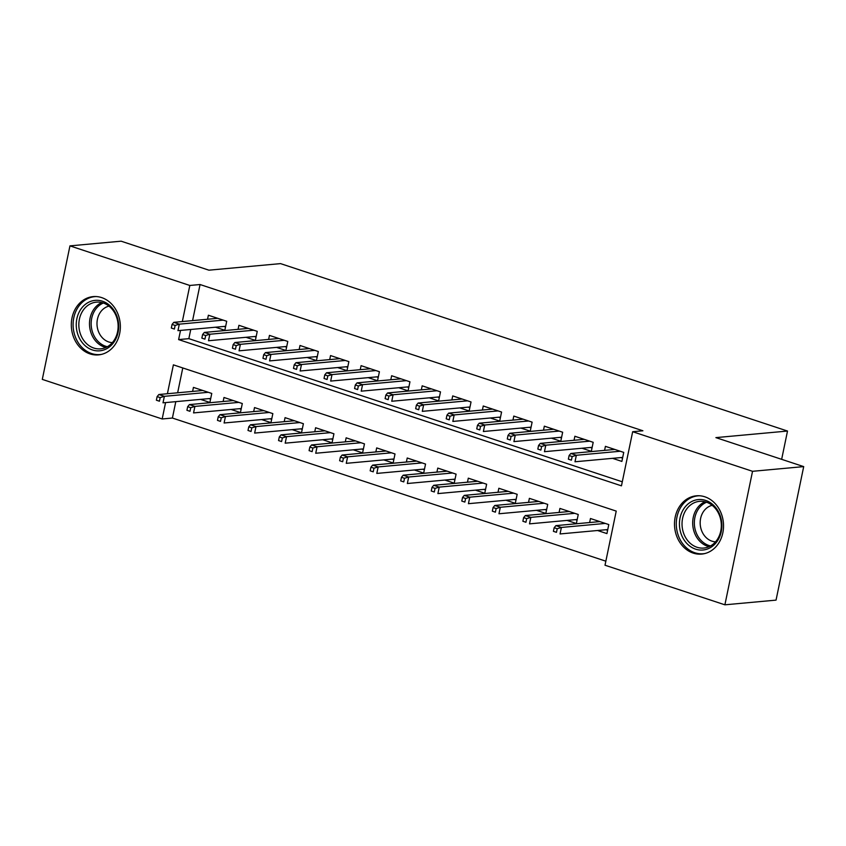 <?xml version="1.0" encoding="UTF-8"?>
<svg xmlns="http://www.w3.org/2000/svg" width="846" height="846" viewBox="0 0 846 846"><rect width="100%" height="100%" fill="white"/><g stroke="black" fill="none" stroke-linecap="round" stroke-linejoin="round"><path stroke-width="1.27" d="M101.657 297.602A29.261 24.481 84.8 0 1 120.301 328.608A29.261 24.481 84.8 0 1 98.496 354.886A29.261 24.481 84.8 0 1 90.004 353.892A29.261 24.481 84.8 0 1 71.36 322.886A29.261 24.481 84.8 0 1 93.155 296.608A29.261 24.481 84.8 0 1 101.657 297.602M704.845 496.803A29.261 24.481 84.8 0 1 723.489 527.809A29.261 24.481 84.8 0 1 701.683 554.088A29.261 24.481 84.8 0 1 693.191 553.094A29.261 24.481 84.8 0 1 674.548 522.088A29.261 24.481 84.8 0 1 696.343 495.809A29.261 24.481 84.8 0 1 704.845 496.803M175.799 401.649L172.404 418.04L162.178 418.971L42.3 379.389L69.954 245.879L121.105 241.184L208.909 270.181L280.534 263.614L787.51 431.048L715.896 437.615L803.7 466.611L776.046 600.121L724.895 604.816L605.017 565.223L616.226 511.1L173.388 364.848L167.402 393.728M172.404 418.04L605.852 561.184M215.487 327.212L224.835 330.3L226.707 321.279L208.38 315.23L207.545 319.249M246.027 337.3L255.376 340.388L257.247 331.368L238.921 325.308L238.086 329.337M276.568 347.389L285.916 350.477L287.788 341.446L269.462 335.397L268.626 339.415M307.109 357.467L316.457 360.555L318.329 351.534L300.002 345.485L299.167 349.504M337.649 367.555L346.997 370.643L348.869 361.623L330.543 355.574L329.707 359.592M368.19 377.644L377.538 380.732L379.41 371.711L361.083 365.662L360.248 369.681M398.73 387.732L408.079 390.82L409.95 381.8L391.624 375.74L390.799 379.769M429.271 397.81L438.619 400.898L440.491 391.878L422.165 385.829L421.34 389.847M459.812 407.899L469.17 410.987L471.032 401.966L452.705 395.917L451.88 399.936M490.352 417.987L499.711 421.075L501.572 412.055L483.246 406.006L482.421 410.024M520.903 428.076L530.252 431.164L532.113 422.143L513.786 416.084L512.962 420.113M551.444 438.165L560.792 441.252L562.653 432.232L544.338 426.173L543.502 430.202M581.985 448.243L591.333 451.33L593.194 442.31L574.878 436.261L574.043 440.28M597.572 530.505L606.931 533.593L608.792 524.573L590.466 518.513L589.641 522.542M567.032 520.417L576.38 523.505L578.252 514.484L559.925 508.425L559.1 512.454M536.491 510.328L545.839 513.416L547.711 504.396L529.385 498.347L528.549 502.365M505.95 500.24L515.299 503.328L517.17 494.307L498.844 488.258L498.008 492.277M475.41 490.151L484.758 493.239L486.63 484.219L468.303 478.17L467.468 482.188M444.869 480.073L454.217 483.161L456.089 474.141L437.763 468.081L436.927 472.11M414.329 469.985L423.677 473.073L425.549 464.052L407.222 458.003L406.387 462.022M383.788 459.896L393.136 462.984L395.008 453.964L376.682 447.915L375.846 451.933M353.247 449.808L362.596 452.896L364.467 443.875L346.141 437.826L345.305 441.845M322.707 439.73L332.055 442.818L333.927 433.787L315.6 427.738L314.765 431.756M292.166 429.641L301.514 432.729L303.386 423.709L285.06 417.649L284.224 421.678M261.626 419.553L270.974 422.64L272.846 413.62L254.519 407.571L253.684 411.59M231.085 409.464L240.433 412.552L242.305 403.531L223.979 397.483L223.143 401.501M182.778 367.957L177.639 392.787M200.544 399.375L209.893 402.463L211.764 393.443L193.438 387.394L192.602 391.412M180.515 330.416L178.612 339.595L621.461 485.837L632.671 431.714L642.897 430.773L200.058 284.531L192.581 320.623M190.741 329.485L188.848 338.654L622.296 481.797M612.525 458.331L621.873 461.419L623.735 452.399L605.419 446.35L604.583 450.368M781.651 459.336L787.51 431.048M803.7 466.611L752.538 471.307L724.895 604.816M69.954 245.879L189.821 285.462L182.345 321.554M200.058 284.531L189.821 285.462M632.671 431.714L752.538 471.307M165.573 402.59L162.178 418.971M188.848 338.654L178.612 339.595M620.911 457.559L622.561 458.109M572.16 456.565L569.104 455.55L568.364 459.167L571.42 460.171L572.16 456.565L576.348 455.275L570.849 453.467L614.767 449.438M620.266 451.246L576.348 455.275L574.994 461.779L622.709 457.4M571.42 460.171L568.364 459.167M570.849 453.467L569.104 455.55M607.608 530.273L605.969 529.733M554.162 527.724L553.411 531.33L556.467 532.335L557.218 528.729L554.162 527.724L555.896 525.63L561.395 527.449L560.052 533.942L607.756 529.564M557.218 528.729L561.395 527.449L605.313 523.42M555.896 525.63L599.814 521.601M556.467 532.335L553.411 531.33M705.701 500.441A25.327 21.182 84.8 0 1 721.268 531.605A25.327 21.182 84.8 0 1 695.613 549.149A25.327 21.182 84.8 0 1 680.036 517.985A25.327 21.182 84.8 0 1 705.701 500.441M697.009 547.256A23.445 19.617 -95.2 0 0 703.819 548.049A23.445 19.617 -95.2 0 0 721.289 526.995A23.445 19.617 -95.2 0 0 706.347 502.154A23.445 19.617 -95.2 0 0 699.536 501.35A23.445 19.617 -95.2 0 0 682.066 522.416A23.445 19.617 -95.2 0 0 697.009 547.256M715.526 541.842A18.464 15.45 84.8 0 1 711.972 541.176A18.464 15.45 84.8 0 1 700.171 522.701A18.464 15.45 84.8 0 1 712.173 505.326M699.505 495.767A29.071 24.323 -95.2 0 0 697.992 495.841A29.071 24.323 -95.2 0 0 676.335 521.961A29.071 24.323 -95.2 0 0 694.862 552.766A29.071 24.323 -95.2 0 0 703.312 553.749A29.071 24.323 -95.2 0 0 704.803 553.559M117.837 319.312A25.327 21.182 84.8 0 1 103.402 350.096A25.327 21.182 84.8 0 1 77.092 331.875A25.327 21.182 84.8 0 1 91.527 301.091A25.327 21.182 84.8 0 1 117.837 319.312M79.619 331.315A23.445 19.617 -95.2 0 0 100.632 348.848A23.445 19.617 -95.2 0 0 117.351 319.682A23.445 19.617 -95.2 0 0 96.349 302.149A23.445 19.617 -95.2 0 0 79.619 331.315M112.338 342.641A18.464 15.45 84.8 0 1 97.607 328.798A18.464 15.45 84.8 0 1 108.986 306.125M96.317 296.555A29.071 24.323 -95.2 0 0 94.805 296.639A29.071 24.323 -95.2 0 0 74.067 332.806A29.071 24.323 -95.2 0 0 100.124 354.548A29.071 24.323 -95.2 0 0 101.615 354.358M590.371 447.481L592.02 448.02M541.62 446.477L538.564 445.472L537.823 449.078L540.88 450.083L541.62 446.477L545.807 445.197L540.308 443.378L584.226 439.349M589.725 441.168L545.807 445.197L544.454 451.69L592.168 447.312M540.88 450.083L537.823 449.078M540.308 443.378L538.564 445.472M559.83 437.393L561.48 437.932M511.079 436.388L508.023 435.383L507.283 438.989L510.328 439.994L511.079 436.388L515.256 435.108L509.768 433.289L553.686 429.26M559.185 431.079L515.256 435.108L513.913 441.601L561.617 437.223M510.328 439.994L507.283 438.989M509.768 433.289L508.023 435.383M529.289 427.304L530.939 427.843M480.539 426.299L477.482 425.295L476.742 428.901L479.788 429.916L480.539 426.299L484.716 425.02L479.227 423.201L523.145 419.172M528.634 420.991L484.716 425.02L483.373 431.513L531.077 427.135M479.788 429.916L476.742 428.901M479.227 423.201L477.482 425.295M498.749 417.215L500.388 417.765M449.998 416.221L446.942 415.206L446.202 418.812L449.247 419.828L449.998 416.221L454.175 414.931L448.687 413.123L492.605 409.094M498.093 410.902L454.175 414.931L452.832 421.424L500.536 417.057M449.247 419.828L446.202 418.812M448.687 413.123L446.942 415.206M577.067 520.184L575.428 519.645M523.621 517.636L522.87 521.242L525.926 522.257L526.677 518.64L523.621 517.636L525.355 515.542L530.854 517.361L529.511 523.854L577.215 519.476M526.677 518.64L530.854 517.361L574.772 513.332M525.355 515.542L569.273 511.513M525.926 522.257L522.87 521.242M546.527 510.106L544.887 509.556M493.081 507.547L492.33 511.153L495.386 512.168L496.137 508.562L493.081 507.547L494.815 505.464L500.314 507.272L498.971 513.765L546.675 509.398M496.137 508.562L500.314 507.272L544.232 503.243M494.815 505.464L538.733 501.435M495.386 512.168L492.33 511.153M515.986 500.018L514.347 499.468M462.54 497.459L461.789 501.075L464.845 502.08L465.596 498.474L462.54 497.459L464.274 495.375L469.773 497.184L468.43 503.687L516.134 499.309M465.596 498.474L469.773 497.184L513.691 493.165M464.274 495.375L508.192 491.346M464.845 502.08L461.789 501.075M485.445 489.929L483.806 489.39M431.999 487.381L431.249 490.987L434.305 491.991L435.055 488.385L431.999 487.381L433.734 485.287L439.233 487.106L437.89 493.599L485.593 489.221M435.055 488.385L439.233 487.106L483.151 483.077M433.734 485.287L477.652 481.258M434.305 491.991L431.249 490.987M468.208 407.127L469.847 407.677M419.457 406.133L416.401 405.118L415.661 408.734L418.707 409.739L419.457 406.133L423.635 404.843L418.136 403.034L462.064 399.005M467.552 400.824L423.635 404.843L422.291 411.346L469.995 406.968M418.707 409.739L415.661 408.734M418.136 403.034L416.401 405.118M454.905 479.841L453.255 479.301M401.459 477.292L400.708 480.898L403.764 481.903L404.515 478.297L401.459 477.292L403.193 475.198L408.692 477.017L407.349 483.51L455.053 479.132M404.515 478.297L408.692 477.017L452.61 472.988M403.193 475.198L447.111 471.169M403.764 481.903L400.708 480.898M437.668 397.049L439.307 397.588M388.917 396.044L385.861 395.04L385.11 398.646L388.166 399.65L388.917 396.044L393.094 394.765L387.595 392.946L431.513 388.917M437.012 390.736L393.094 394.765L391.751 401.258L439.455 396.88M388.166 399.65L385.11 398.646M387.595 392.946L385.861 395.04M424.364 469.763L422.714 469.213M370.918 467.204L370.167 470.81L373.223 471.825L373.974 468.208L370.918 467.204L372.652 465.11L378.151 466.929L376.808 473.422L424.512 469.054M373.974 468.208L378.151 466.929L422.069 462.899M372.652 465.11L416.57 461.091M373.223 471.825L370.167 470.81M407.127 386.96L408.766 387.5M358.376 385.956L355.32 384.951L354.569 388.557L357.625 389.562L358.376 385.956L362.553 384.676L357.054 382.857L400.972 378.828M406.471 380.647L362.553 384.676L361.21 391.169L408.914 386.791M357.625 389.562L354.569 388.557M357.054 382.857L355.32 384.951M393.824 459.674L392.174 459.124M340.378 457.115L339.627 460.732L342.683 461.736L343.434 458.13L340.378 457.115L342.112 455.032L347.611 456.84L346.268 463.333L393.972 458.966M343.434 458.13L347.611 456.84L391.529 452.811M342.112 455.032L386.03 451.003M342.683 461.736L339.627 460.732M376.586 376.872L378.225 377.422M327.836 375.867L324.779 374.863L324.029 378.469L327.085 379.484L327.836 375.867L332.013 374.588L326.514 372.769L370.432 368.75M375.931 370.559L332.013 374.588L330.67 381.081L378.374 376.713M327.085 379.484L324.029 378.469M326.514 372.769L324.779 374.863M363.283 449.586L361.633 449.046M309.837 447.037L309.086 450.643L312.142 451.648L312.893 448.042L309.837 447.037L311.571 444.943L317.07 446.762L315.727 453.255L363.431 448.877M312.893 448.042L317.07 446.762L360.988 442.733M311.571 444.943L355.489 440.914M312.142 451.648L309.086 450.643M346.046 366.783L347.685 367.333M297.295 365.789L294.239 364.774L293.488 368.391L296.544 369.395L297.295 365.789L301.472 364.499L295.973 362.691L339.891 358.662M345.39 360.47L301.472 364.499L300.129 370.992L347.833 366.625M296.544 369.395L293.488 368.391M295.973 362.691L294.239 364.774M315.495 356.705L317.144 357.245M266.754 355.701L263.698 354.696L262.947 358.302L266.004 359.307L266.754 355.701L270.932 354.421L265.433 352.602L309.35 348.573M314.849 350.392L270.932 354.421L269.588 360.914L317.292 356.536M266.004 359.307L262.947 358.302M265.433 352.602L263.698 354.696M284.954 346.617L286.604 347.156M236.214 345.612L233.158 344.608L232.407 348.214L235.463 349.218L236.214 345.612L240.391 344.333L234.892 342.514L278.81 338.485M284.309 340.304L240.391 344.333L239.048 350.826L286.752 346.448M235.463 349.218L232.407 348.214M234.892 342.514L233.158 344.608M254.413 336.528L256.063 337.068M205.673 335.524L202.617 334.519L201.866 338.125L204.922 339.14L205.673 335.524L209.85 334.244L204.351 332.425L248.269 328.396M253.768 330.215L209.85 334.244L208.507 340.737L256.211 336.359M204.922 339.14L201.866 338.125M204.351 332.425L202.617 334.519M332.742 439.497L331.093 438.958M279.296 436.948L278.546 440.555L281.602 441.559L282.353 437.953L279.296 436.948L281.031 434.855L286.53 436.673L285.187 443.167L332.89 438.788M282.353 437.953L286.53 436.673L330.448 432.644M281.031 434.855L324.949 430.826M281.602 441.559L278.546 440.555M302.202 429.408L300.552 428.869M248.756 426.86L248.005 430.466L251.061 431.481L251.801 427.865L248.756 426.86L250.49 424.766L255.989 426.585L254.646 433.078L302.35 428.7M251.801 427.865L255.989 426.585L299.907 422.556M250.49 424.766L294.408 420.737M251.061 431.481L248.005 430.466M271.661 419.33L270.011 418.781M218.215 416.771L217.464 420.377L220.52 421.393L221.261 417.787L218.215 416.771L219.949 414.677L225.448 416.496L224.105 422.989L271.809 418.622M221.261 417.787L225.448 416.496L269.366 412.467M219.949 414.677L263.867 410.659M220.52 421.393L217.464 420.377M241.121 409.242L239.471 408.692M187.675 406.683L186.924 410.299L189.98 411.304L190.72 407.698L187.675 406.683L189.409 404.6L194.908 406.408L193.554 412.911L241.269 408.533M190.72 407.698L194.908 406.408L238.826 402.389M189.409 404.6L233.327 400.57M189.98 411.304L186.924 410.299M223.873 326.44L225.522 326.99M175.133 325.446L172.076 324.43L171.326 328.037L174.382 329.052L175.133 325.446L179.31 324.155L173.811 322.337L217.729 318.318M223.228 320.126L179.31 324.155L177.967 330.649L225.671 326.281M174.382 329.052L171.326 328.037M173.811 322.337L172.076 324.43M210.58 399.153L208.93 398.614M157.123 396.605L156.383 400.211L159.439 401.216L160.18 397.609L157.123 396.605L158.868 394.511L164.367 396.33L163.014 402.823L210.728 398.445M160.18 397.609L164.367 396.33L208.285 392.301M158.868 394.511L202.786 390.482M159.439 401.216L156.383 400.211M709.064 546.675A23.445 19.617 84.8 0 1 707.668 546.283A23.445 19.617 84.8 0 1 692.737 524.668A23.445 19.617 84.8 0 1 704.951 501.752M706.569 502.228A22.673 18.972 -95.2 0 0 694.376 524.309A22.673 18.972 -95.2 0 0 708.832 545.448A22.673 18.972 -95.2 0 0 710.566 545.924M105.877 347.473A23.445 19.617 84.8 0 1 90.279 330.342A23.445 19.617 84.8 0 1 101.763 302.551M103.381 303.016A22.673 18.972 -95.2 0 0 91.918 330.056A22.673 18.972 -95.2 0 0 107.379 346.712M697.992 495.841L699.113 495.745M703.312 553.749L704.422 553.644M94.805 296.639L95.926 296.544M100.124 354.548L101.234 354.442"/></g></svg>
